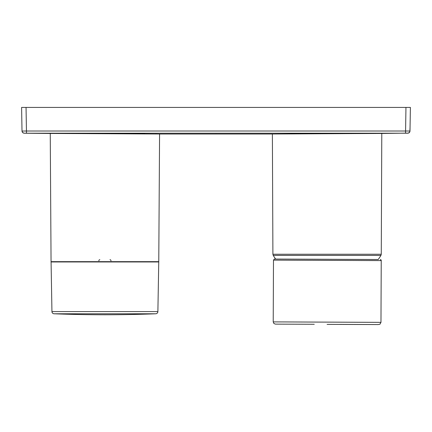 <?xml version="1.0" encoding="UTF-8"?>
<svg xmlns="http://www.w3.org/2000/svg" width="432" height="432" viewBox="0 0 432 432"><rect width="100%" height="100%" fill="white"/><g stroke="black" fill="none" stroke-linecap="round" stroke-linejoin="round"><path stroke-width="0.65" d="M158.792 261.787A0.443 0.443 0 0 1 158.749 261.965L51.079 261.965A0.443 0.443 0 0 1 51.057 261.657L158.771 261.657A0.443 0.443 0 0 1 158.792 261.787M51.079 261.965L51.943 311.596A2.219 2.219 0 0 0 54.081 313.778L155.752 313.778C121.862 315.095 87.971 315.095 54.081 313.778M51.943 311.596L157.885 311.596A2.219 2.219 0 0 1 155.752 313.778M378.205 259.497L274.325 259.054L378.2 259.508A63.099 63.099 0 0 0 380.938 255.393L273.229 255.393A63.099 63.099 0 0 0 275.648 259.06M380.97 322.358L381.235 260.593L380.408 259.513A1.112 1.112 -31.6 0 1 381.235 260.593L273.483 260.129L273.218 321.889L380.97 322.358L379.955 324.211L378.178 324.572L327.094 324.367L378.335 324.572L339.871 324.378M105.851 133.542L115.306 133.58M121.192 133.612L126.031 133.645M126.052 133.645L127.294 133.65M135.324 133.72L144.715 133.817M155.083 133.947L155.536 133.958M155.822 133.958L157.172 133.979M158.333 133.996L158.603 134.001M104.917 133.542L159.575 134.017L50.252 133.445L104.917 133.542M157.885 311.596L158.749 261.965M327.083 133.542L381.791 133.445L272.381 134.017L327.083 133.542M409.99 131.02L26.455 131.02L26.044 107.428L410.4 107.428L409.99 131.02C409.838 132.349 409.099 133.078 407.77 133.202L24.241 133.202M26.044 107.428L21.6 107.428L22.01 131.02C22.162 132.349 22.901 133.078 24.23 133.202L24.23 133.202M24.943 133.202L26.455 133.202L26.455 131.02L22.01 131.047M407.187 133.202L407.759 133.202M51.057 261.657L50.252 133.445L55.901 133.461M59.135 133.472L66.328 133.483M69.298 133.488L70.643 133.488M273.229 255.393L272.905 254.243L381.267 254.243L381.791 133.445L408.467 133.11L409.871 131.711L410.06 127.138M405.956 107.428L405.545 133.202M216 133.256C216 134.368 216 134.368 216 133.256M314.269 324.27L275.459 324.124L273.915 323.514L273.218 321.889M99.835 259.713A1.112 1.015 -90 0 0 98.82 260.82M111.008 260.82A1.112 1.015 90 0 0 109.993 259.713M158.771 261.657L159.575 134.017L272.381 134.017L272.905 254.243M380.938 255.393L381.267 254.243M22.016 131.09L22.664 132.575L24.214 133.223L50.252 133.445M274.325 259.054L273.483 260.129"/></g></svg>

